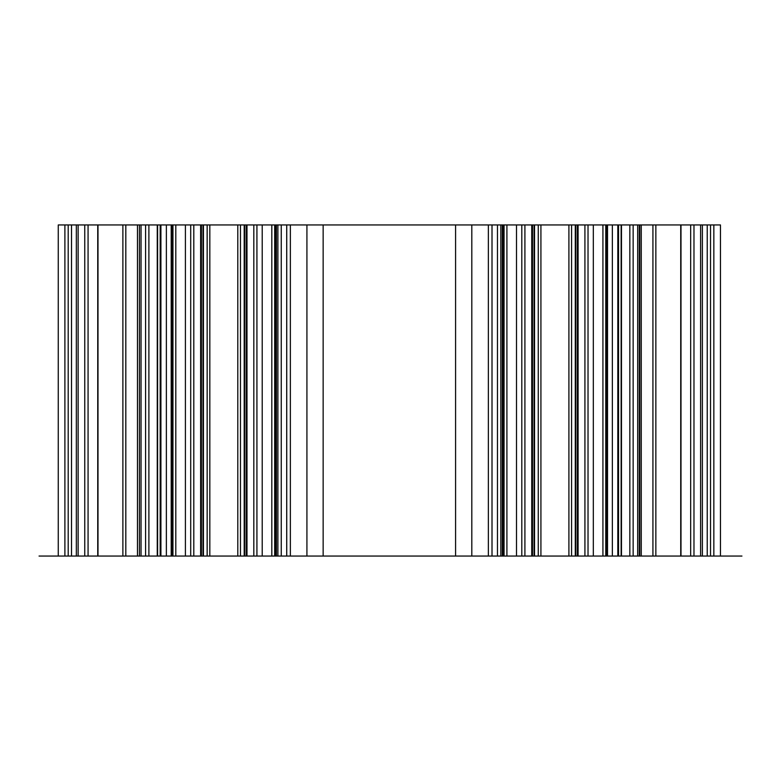 <?xml version="1.0" encoding="UTF-8"?>
<svg xmlns="http://www.w3.org/2000/svg" width="781" height="781" viewBox="0 0 781 781"><rect width="100%" height="100%" fill="white"/><g stroke="black" fill="none" stroke-linecap="round" stroke-linejoin="round"><path stroke-width="1.17" d="M680.993 224.948L680.993 556.052L707.225 556.052L618.552 556.052L720.463 556.052L571.575 556.052L720.463 556.052L680.729 556.052L707.225 556.052L680.993 556.052L680.993 224.948L655.855 224.948L693.977 224.948L693.977 556.052L693.977 224.948L707.225 224.948L680.993 224.948M97.742 224.948L97.742 556.052L145.588 556.052L71.51 556.052L160.183 556.052L58.263 556.052L160.183 556.052L71.51 556.052L97.742 556.052L97.742 224.948L84.758 224.948L84.758 556.052L84.758 224.948L84.758 556.052L84.758 224.948L145.588 224.948L145.588 556.052L145.588 224.948L160.183 224.948L160.183 556.052L160.183 224.948L122.881 224.948L122.881 556.052L122.881 224.948L97.742 224.948M97.996 224.948L97.996 556.052L58.263 556.052L157.596 556.052L71.51 556.052L97.996 556.052L97.996 224.948L97.996 556.052L97.996 224.948L58.263 224.948L68.201 224.948L68.201 556.052L68.201 224.948L68.201 556.052L68.201 224.948L68.201 556.052L68.201 224.948L97.996 224.948L97.996 556.052L97.996 224.948L157.596 224.948L148.888 224.948L157.596 224.948L157.596 556.052L148.888 556.052L157.596 556.052L157.596 224.948L157.596 556.052L157.596 224.948L68.201 224.948L68.201 556.052L68.201 224.948L58.263 224.948L58.263 556.052L700.596 556.052L58.263 556.052L58.263 224.948L64.891 224.948L58.263 224.948L58.263 556.052L58.263 224.948L58.263 556.052L58.263 224.948L78.129 224.948L78.129 556.052L78.129 224.948L58.263 224.948L58.263 556.052L58.263 224.948L97.996 224.948L76.343 224.948L76.343 556.052L76.343 224.948L97.996 224.948L97.996 556.052L97.996 224.948L97.996 556.052L97.996 224.948L141.039 224.948L137.476 224.948L137.476 556.052L139.438 556.052L137.476 556.052L137.476 224.948L160.183 224.948L137.476 224.948L141.039 224.948L141.039 556.052L125.809 556.052L141.039 556.052L141.039 224.948L141.039 556.052L141.039 224.948L141.039 556.052L141.039 224.948L148.888 224.948L148.888 556.052L139.438 556.052L148.888 556.052L148.888 224.948L125.809 224.948L125.809 556.052L125.809 224.948L97.996 224.948L97.996 556.052L97.996 224.948L141.039 224.948L125.809 224.948L125.809 556.052L125.809 224.948L97.996 224.948M244.599 224.948L244.599 556.052L246.513 556.052L240.46 556.052L246.981 556.052L209.816 556.052L246.2 556.052L237.795 556.052L246.2 556.052L244.59 556.052L246.2 556.052L244.599 556.052L244.599 224.948L246.513 224.948L246.513 556.052L246.513 224.948L246.503 556.052L246.503 224.948L244.59 224.948L244.59 556.052L244.189 224.948L246.503 224.948L244.599 224.948M237.805 224.948L237.805 556.052L201.42 556.052L237.805 556.052L237.795 224.948L201.43 224.948L203.031 224.948L203.021 556.052L207.16 556.052L160.906 556.052L207.15 556.052L201.42 556.052L203.021 556.052L203.031 224.948L207.16 224.948L200.639 224.948L200.639 556.052L207.16 556.052L160.896 556.052L207.16 556.052L200.639 556.052L207.16 556.052L200.639 556.052L200.639 224.948L160.906 224.948L160.896 556.052L193.805 556.052C189.695 556.052 189.695 556.052 193.795 556.052L171.39 556.052L193.795 556.052C189.705 556.052 189.705 556.052 193.805 556.052L160.906 556.052L160.896 224.948L207.16 224.948L207.16 556.052L207.16 224.948L200.639 224.948L207.16 224.948L203.431 224.948L203.431 556.052L203.441 224.948L203.021 556.052L203.441 224.948L203.441 556.052L203.441 224.948L201.43 224.948L201.43 556.052L201.43 224.948L209.825 224.948L209.825 556.052L209.825 224.948L201.42 224.948L201.42 556.052L201.42 224.948L246.503 224.948L237.805 224.948L246.2 224.948L246.191 556.052L246.2 224.948L209.825 224.948L237.805 224.948L237.805 556.052L237.795 224.948M246.991 224.948L246.991 556.052L286.725 556.052L240.46 556.052L246.991 556.052L246.981 224.948L274.678 224.948L274.668 556.052L286.715 556.052L274.678 556.052L274.678 224.948L286.715 224.948L286.725 556.052L276.22 556.052L286.725 556.052L286.725 224.948L286.715 556.052L286.725 224.948L286.715 556.052L286.725 224.948L281.258 224.948L286.715 224.948L281.258 224.948L281.258 556.052L276.415 556.052L281.258 556.052L281.258 224.948L281.258 556.052L281.258 224.948L276.415 224.948L276.406 556.052L276.406 224.948L276.23 556.052L253.815 556.052L276.23 556.052L276.23 224.948L271.817 224.948L276.23 224.948L276.22 556.052L276.22 224.948L271.827 224.948L271.817 556.052L271.817 224.948L253.815 224.948L290.366 224.948L290.366 556.052L290.366 224.948L290.366 556.052L290.366 224.948L256.929 224.948L256.929 556.052L256.929 224.948L253.825 224.948L253.815 556.052C257.925 556.052 257.925 556.052 253.815 556.052C257.935 556.052 257.935 556.052 253.825 556.052L253.825 224.948L271.817 224.948L271.827 556.052L271.827 224.948L253.825 224.948L253.825 556.052L253.815 224.948L286.725 224.948L274.678 224.948L274.668 556.052L274.678 224.948L286.725 224.948L246.991 224.948L246.991 556.052L246.981 224.948L240.47 224.948L240.46 556.052L244.199 556.052L240.47 556.052L240.46 224.948L246.991 224.948L240.46 224.948L244.199 224.948L244.199 556.052L244.189 224.948L240.46 224.948L240.47 556.052L240.47 224.948L274.668 224.948L246.981 224.948M506.908 224.948L506.908 556.052L524.91 556.052C520.8 556.052 520.8 556.052 524.91 556.052L492.01 556.052L524.91 556.052C520.8 556.052 520.8 556.052 524.91 556.052L497.468 556.052L506.908 556.052L502.505 556.052L506.908 556.052L506.908 224.948L524.91 224.948L524.91 556.052C520.8 556.052 520.8 556.052 524.91 556.052C520.8 556.052 520.8 556.052 524.91 556.052L524.91 224.948C520.8 224.948 520.8 224.948 524.91 224.948L524.91 556.052L524.91 224.948L506.908 224.948L506.908 556.052L506.908 224.948L502.505 224.948L502.505 556.052L502.505 224.948L524.91 224.948C520.8 224.948 520.8 224.948 524.91 224.948L506.908 224.948M492.01 224.948L492.01 556.052L538.255 556.052L492.01 556.052L531.744 556.052L492.01 556.052L531.744 556.052L492.01 556.052L502.31 556.052L492.01 556.052L492.01 224.948L497.468 224.948L497.468 556.052L502.31 556.052L497.468 556.052L497.468 224.948L502.31 224.948L502.31 556.052L502.31 224.948L531.744 224.948L531.744 556.052L504.057 556.052L540.921 556.052L531.744 556.052L538.255 556.052L531.744 556.052L531.744 224.948L538.255 224.948L534.536 224.948L534.536 556.052L534.536 224.948L538.255 224.948L538.255 556.052L538.255 224.948L538.255 556.052L538.255 224.948L492.01 224.948L497.468 224.948L497.468 556.052L497.468 224.948L492.01 224.948L492.01 556.052L492.01 224.948L504.057 224.948L504.057 556.052L504.057 224.948L531.744 224.948L504.057 224.948L504.057 556.052L504.057 224.948L492.01 224.948L492.01 556.052L492.01 224.948M584.92 224.948L584.92 556.052L607.325 556.052L584.93 556.052C589.03 556.052 589.03 556.052 584.92 556.052L584.92 224.948L584.93 556.052L584.92 224.948L588.025 224.948L588.025 556.052L588.025 224.948L593.326 224.948L593.326 556.052L593.326 224.948L593.326 556.052L593.326 224.948L720.463 224.948L720.463 556.052L621.139 556.052L720.463 556.052L637.687 556.052L720.463 556.052L700.596 556.052L720.463 556.052L720.463 224.948L700.596 224.948L700.596 556.052L700.596 224.948L584.92 224.948L602.932 224.948L602.932 556.052L607.52 556.052L602.922 556.052L602.932 224.948L584.92 224.948L588.025 224.948L588.025 556.052L588.025 224.948L588.025 556.052L588.025 224.948L621.471 224.948L621.471 556.052L621.471 224.948L606.241 224.948L606.241 556.052L606.241 224.948L488.369 224.948L503.599 224.948L503.599 556.052L503.599 224.948L621.471 224.948L621.471 556.052L621.471 224.948L584.93 224.948L607.325 224.948L607.325 556.052L607.52 224.948L607.52 556.052L617.83 556.052L532.525 556.052L617.83 556.052L578.096 556.052L617.82 556.052L607.52 556.052L607.52 224.948L612.363 224.948L612.363 556.052L612.363 224.948L602.932 224.948L607.325 224.948L602.932 224.948L602.932 556.052L602.922 224.948L584.92 224.948M639.297 224.948L639.297 556.052L629.847 556.052L641.26 556.052L618.552 556.052L641.26 556.052L639.297 556.052L639.776 224.948L639.776 556.052L639.776 224.948L629.847 224.948L639.297 224.948M171.205 224.948L171.205 556.052L166.363 556.052L166.373 224.948L160.896 224.948L193.795 224.948L166.363 224.948L171.215 224.948L171.215 556.052L171.39 224.948L171.4 556.052L171.215 224.948L160.906 224.948L160.906 556.052L160.906 224.948L160.906 556.052L160.906 224.948L166.373 224.948L166.373 556.052L171.215 556.052M500.836 556.052L88.068 556.052L690.668 556.052L500.836 556.052L500.836 224.948L690.668 224.948L690.668 556.052L690.668 224.948L500.836 224.948L500.836 556.052M71.51 224.948L76.343 224.948L71.51 224.948L71.51 556.052L71.51 224.948L71.51 556.052L71.51 224.948L84.758 224.948L71.51 224.948M277.899 224.948L306.923 224.948L306.923 556.052L306.923 224.948L471.812 224.948L471.812 556.052L471.812 224.948L471.812 556.052L471.812 224.948L306.923 224.948L306.923 556.052L306.923 224.948L277.899 224.948L277.899 556.052L277.899 224.948L88.068 224.948L277.899 224.948M571.575 224.948L532.525 224.948L577.618 224.948L577.618 556.052L577.618 224.948L577.305 556.052L540.921 556.052L577.305 556.052L568.91 556.052L577.305 556.052L575.294 556.052L577.305 556.052L575.704 556.052L577.305 556.052L577.305 224.948L540.921 224.948L540.921 556.052L568.91 556.052L540.921 556.052L568.91 556.052L540.921 556.052L540.921 224.948L577.305 224.948L577.305 556.052L577.618 224.948L575.704 224.948L575.704 556.052L575.704 224.948L575.294 556.052L571.575 556.052L578.096 556.052L571.565 556.052L575.294 556.052L575.294 224.948L571.575 224.948L605.783 224.948L605.773 556.052L605.783 224.948L617.83 224.948L617.82 556.052L617.83 224.948L578.096 224.948L578.096 556.052L578.086 224.948L571.575 224.948L571.575 556.052M516.505 224.948L516.505 556.052L516.505 224.948L455.587 224.948L455.587 556.052L455.587 224.948L323.149 224.948L323.149 556.052L323.149 224.948L455.587 224.948L455.587 556.052L455.587 224.948L516.505 224.948L516.505 556.052L516.505 224.948L521.806 224.948L516.505 224.948M652.926 224.948L652.926 556.052L652.926 224.948L637.687 224.948L637.687 556.052L637.687 224.948L637.687 556.052L637.687 224.948L680.729 224.948L680.729 556.052L702.383 556.052L680.729 556.052L680.729 224.948L702.383 224.948L702.383 556.052L702.383 224.948L680.729 224.948L710.534 224.948L710.534 556.052L710.534 224.948L720.463 224.948L621.139 224.948L710.534 224.948L710.534 556.052L710.534 224.948L680.729 224.948L680.729 556.052L680.729 224.948L680.729 556.052L680.729 224.948L680.729 556.052L680.729 224.948L637.687 224.948L652.926 224.948L652.926 556.052L652.926 224.948L680.729 224.948L680.729 556.052L680.729 224.948L652.926 224.948M256.929 224.948L262.221 224.948L256.929 224.948L256.929 556.052M275.137 224.948L275.137 556.052L275.137 224.948L157.264 224.948L157.264 556.052L157.264 224.948L172.494 224.948L172.494 556.052L172.494 224.948L275.137 224.948M641.26 224.948L641.26 556.052L641.26 224.948L618.552 224.948L633.147 224.948L633.147 556.052L633.147 224.948L618.552 224.948L618.552 556.052L618.552 224.948L641.26 224.948M534.126 224.948L534.536 556.052L534.536 224.948L538.255 224.948L531.744 224.948L531.744 556.052L531.744 224.948L538.255 224.948L534.126 224.948L534.126 556.052L532.525 556.052L534.126 556.052L532.525 556.052L534.126 556.052L534.126 224.948L534.126 556.052L534.126 224.948L532.525 224.948L532.525 556.052L532.525 224.948L540.921 224.948L540.921 556.052L540.921 224.948L532.525 224.948L532.525 556.052L532.525 224.948L534.126 224.948M502.31 224.948L497.468 224.948L502.31 224.948L502.31 556.052L502.31 224.948M190.71 224.948L157.264 224.948L190.71 224.948L190.71 556.052L190.71 224.948L190.71 556.052L190.71 224.948L185.409 224.948L185.409 556.052L185.409 224.948L78.129 224.948L185.409 224.948L185.409 556.052L185.409 224.948L190.71 224.948M713.844 224.948L713.844 556.052L713.844 224.948L720.463 224.948L720.463 556.052L720.463 224.948L720.463 556.052L720.463 224.948L720.463 556.052L720.463 224.948L713.844 224.948M488.369 224.948L521.806 224.948L521.806 556.052L521.806 224.948L488.369 224.948L488.369 556.052L488.369 224.948M568.91 224.948L568.91 556.052L568.91 224.948M171.205 556.052L171.39 224.948L175.803 224.948L175.803 556.052L193.805 556.052L171.39 556.052L175.803 556.052L175.803 224.948L171.4 224.948L171.4 556.052L171.215 224.948M262.221 224.948L262.221 556.052L262.221 224.948L323.149 224.948L323.149 556.052L323.149 224.948L262.221 224.948L262.221 556.052L262.221 224.948M256.92 224.948L253.815 224.948L256.92 224.948L256.92 556.052M193.805 224.948L193.805 556.052C189.695 556.052 189.695 556.052 193.795 556.052C189.695 556.052 189.695 556.052 193.805 556.052L193.805 224.948L193.795 556.052L193.795 224.948L175.803 224.948L193.805 224.948C189.705 224.948 189.705 224.948 193.805 224.948C189.695 224.948 189.695 224.948 193.795 224.948M172.952 224.948L172.943 556.052L172.952 224.948L200.629 224.948L200.629 556.052L200.639 224.948L172.952 224.948M621.139 224.948L621.139 556.052L621.139 224.948L621.139 556.052L621.139 224.948L629.847 224.948L629.847 556.052L629.847 224.948L621.139 224.948M175.793 224.948L175.793 556.052L175.793 224.948M571.565 224.948L571.565 556.052M617.83 224.948L617.83 556.052L617.83 224.948L617.83 556.052L617.82 224.948L617.83 556.052L617.83 224.948L605.783 224.948L605.783 556.052L605.783 224.948L617.83 224.948L607.52 224.948L607.52 556.052L607.325 224.948L607.325 556.052L607.325 224.948L612.363 224.948L612.363 556.052L612.363 224.948L617.83 224.948M693.977 224.948L693.977 556.052L693.977 224.948M575.294 224.948L575.704 556.052L575.294 224.948M707.225 224.948L707.225 556.052L707.225 224.948L707.225 556.052L707.225 224.948L702.383 224.948L707.225 224.948M209.816 224.948L209.816 556.052L209.816 224.948M655.855 224.948L655.855 556.052L655.855 224.948L633.147 224.948L655.855 224.948M276.415 224.948L276.415 556.052L276.415 224.948M577.618 224.948L577.618 556.052L577.618 224.948M502.505 224.948L502.505 556.052L502.505 224.948M521.806 224.948L521.806 556.052L521.806 224.948M710.534 224.948L710.534 556.052L710.534 224.948L710.534 556.052L710.534 224.948L720.463 224.948L710.534 224.948M64.891 224.948L64.891 556.052L64.891 224.948M578.096 224.948L578.096 556.052L578.096 224.948M88.068 224.948L88.068 556.052L88.068 224.948M286.715 224.948L286.715 556.052L286.715 224.948M157.264 224.948L157.264 556.052L157.264 224.948M139.438 224.948L139.438 556.052L139.438 224.948M207.15 224.948L207.15 556.052L207.16 224.948M471.812 224.948L500.836 224.948L471.812 224.948M680.729 224.948L680.729 556.052L680.729 224.948M244.199 224.948L244.199 556.052L244.189 224.948M39.05 556.052L741.95 556.052"/></g></svg>
